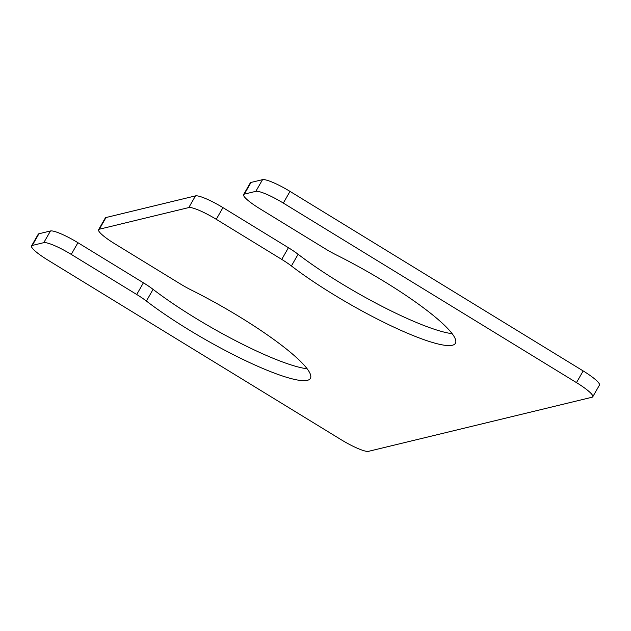 <?xml version="1.0" encoding="UTF-8"?>
<svg xmlns="http://www.w3.org/2000/svg" width="631" height="631" viewBox="0 0 631 631"><rect width="100%" height="100%" fill="white"/><g stroke="black" fill="none" stroke-linecap="round" stroke-linejoin="round"><path stroke-width="0.95" d="M180.356 283.942L114.874 243.842A25.611 4.267 29.8 0 1 98.602 229.676A25.611 4.267 29.8 0 1 99.312 229.219L188.795 207.567A25.611 4.267 29.8 0 1 216.259 219.304L281.741 259.404A25.611 4.267 29.8 0 1 291.412 265.959A110.977 18.504 29.8 0 0 392.301 326.401A110.977 18.504 29.8 0 0 455.408 343.303A110.977 18.504 29.8 0 0 336.52 255.042A25.611 4.267 29.8 0 1 325.359 248.843L259.885 208.743A25.611 4.267 29.8 0 1 243.613 194.577A25.611 4.267 29.8 0 1 244.323 194.127L255.847 191.335A25.611 4.267 29.8 0 1 283.319 203.079L576.482 382.623A25.611 4.267 29.8 0 1 592.754 396.789A25.611 4.267 29.8 0 1 592.052 397.238L368.457 451.346A25.611 4.267 29.8 0 1 340.992 439.61L47.822 260.067A25.611 4.267 29.8 0 1 31.55 245.901A25.611 4.267 29.8 0 1 32.26 245.451L43.784 242.659A25.611 4.267 29.8 0 1 71.248 254.396L136.714 294.488A25.611 4.267 29.8 0 1 146.392 301.05A110.977 18.504 -150.2 0 0 247.281 361.492A110.977 18.504 -150.2 0 0 310.397 378.395A110.977 18.504 -150.2 0 0 191.516 290.142A25.611 4.267 29.8 0 1 180.356 283.942M98.602 229.676L105.298 217.987A25.611 4.267 29.8 0 1 106 217.537L195.492 195.878A25.611 4.267 29.8 0 1 222.956 207.615L216.259 219.304M452.159 333.673A110.977 18.504 29.8 0 1 298.108 254.277A25.611 4.267 29.8 0 0 288.43 247.715L222.956 207.615M243.613 194.577L250.31 182.895A25.611 4.267 29.8 0 1 251.012 182.446L262.543 179.654A25.611 4.267 29.8 0 1 290.008 191.39L283.319 203.079M592.754 396.789L599.45 385.099A25.611 4.267 29.8 0 0 583.178 370.933L290.008 191.39M31.55 245.901L38.246 234.211A25.611 4.267 29.8 0 1 38.948 233.762L50.48 230.97A25.611 4.267 29.8 0 1 77.944 242.714L71.248 254.396M307.139 368.772A110.977 18.504 -150.2 0 1 153.088 289.369A25.611 4.267 29.8 0 0 143.411 282.806L77.944 242.714M106 217.537L99.312 229.219M195.492 195.878L188.795 207.567M288.43 247.715L281.741 259.404M298.108 254.277L291.412 265.959M251.012 182.446L244.323 194.127M262.543 179.654L255.847 191.335M583.178 370.933L576.482 382.623M38.948 233.762L32.26 245.451M50.48 230.97L43.784 242.659M143.411 282.806L136.714 294.488M153.088 289.369L146.392 301.05"/></g></svg>
